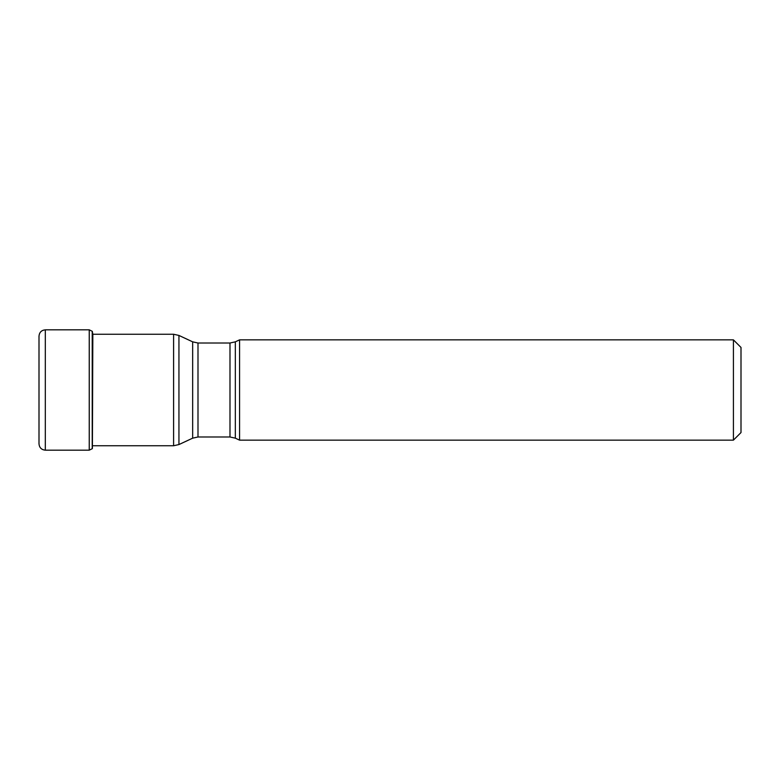 <?xml version="1.0" encoding="UTF-8"?>
<svg xmlns="http://www.w3.org/2000/svg" width="780" height="780" viewBox="0 0 780 780"><rect width="100%" height="100%" fill="white"/><g stroke="black" fill="none" stroke-linecap="round" stroke-linejoin="round"><path stroke-width="1.17" d="M39 443.859L39 336.141C39.37 332.309 41.477 330.203 45.318 329.833L45.318 450.167C41.477 449.797 39.37 447.691 39 443.859M92.391 331.49L92.225 448.715L92.225 331.285L92.869 334.25M235.336 438.165L235.336 341.835L239.567 339.856L239.567 440.144L235.336 438.165L229.993 436.985L229.993 343.015L197.993 343.015L197.993 436.985L192.66 438.165L192.66 341.835L178.942 335.439L178.942 444.561L192.66 438.165M733.414 339.856L741 347.441L741 432.559L733.414 440.144L733.414 339.856L239.567 339.856M92.225 448.715L89.242 450.167L89.242 329.833L45.318 329.833M92.391 448.51L92.84 334.084M92.84 445.75L173.599 445.75L173.599 334.25L92.84 334.25M89.242 450.167L45.318 450.167M89.242 329.833L92.225 331.285M173.599 334.25L178.942 335.439M173.599 445.75L178.942 444.561M229.993 436.985L197.993 436.985M197.993 343.015L192.66 341.835M235.336 341.835L229.993 343.015M733.414 440.144L239.567 440.144"/></g></svg>
